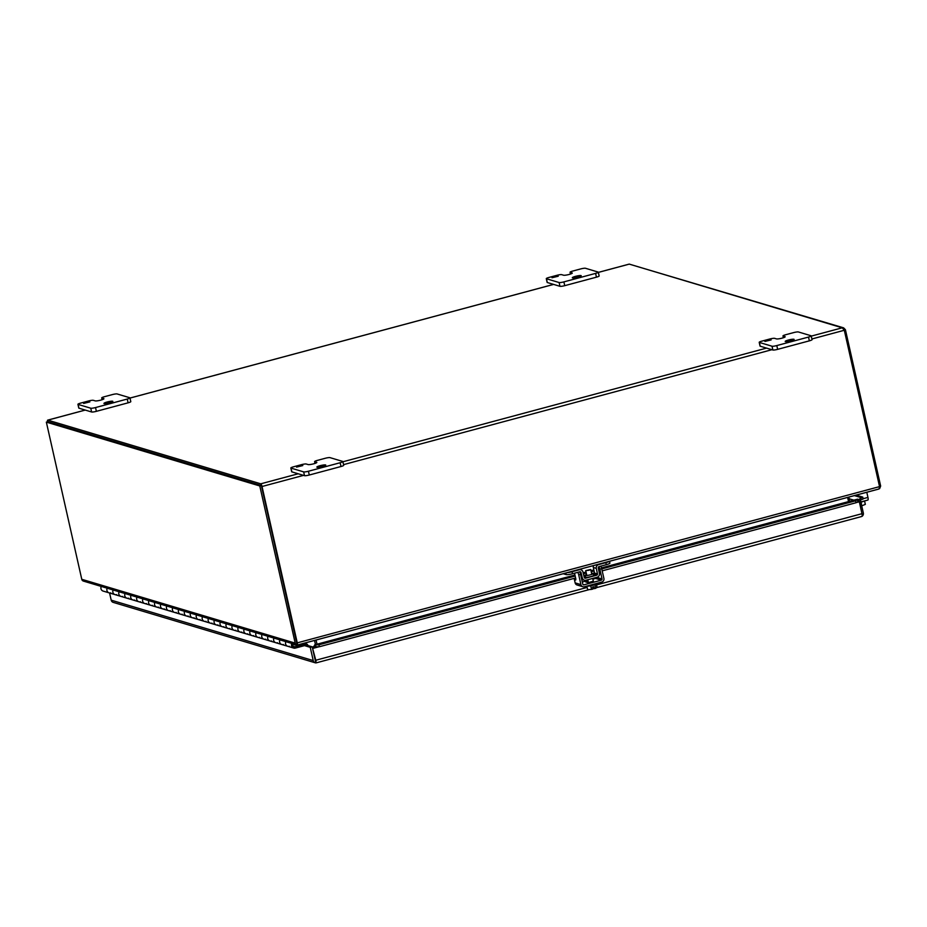 <?xml version="1.0" encoding="UTF-8"?>
<svg xmlns="http://www.w3.org/2000/svg" width="927" height="927" viewBox="0 0 927 927"><rect width="100%" height="100%" fill="white"/><g stroke="black" fill="none" stroke-linecap="round" stroke-linejoin="round"><path stroke-width="1.39" d="M291.843 643.442A3.291 3.14 106.7 0 0 295.342 648.089L305.898 645.25M285.887 641.658A3.291 3.14 106.7 0 0 287.729 646.281A3.291 3.14 -73.3 0 1 285.887 641.658M296.501 644.833A1.958 1.866 -73.3 0 1 296.431 645.354L292.862 644.288M303.627 643.373L305.609 643.964L295.053 646.803A1.958 1.866 -73.3 0 1 293.106 643.813M112.885 592.295A3.291 3.14 -73.3 0 1 113.187 590.001A3.291 3.14 106.7 0 0 115.018 594.624A3.291 3.14 -73.3 0 1 112.885 592.295M107.231 588.216A3.291 3.14 106.7 0 0 109.062 592.84A3.291 3.14 -73.3 0 1 107.231 588.216M116.675 594.647A3.291 3.14 -73.3 0 1 115.018 594.624L109.062 592.84A3.291 3.14 -73.3 0 0 110.719 592.863M124.797 595.864A3.291 3.14 -73.3 0 1 125.087 593.558A3.291 3.14 106.7 0 0 126.929 598.193A3.291 3.14 -73.3 0 1 124.797 595.864M119.131 591.774A3.291 3.14 106.7 0 0 120.974 596.409A3.291 3.14 -73.3 0 1 119.131 591.774M128.586 598.205A3.291 3.14 -73.3 0 1 126.929 598.193L120.974 596.409A3.291 3.14 -73.3 0 0 122.631 596.432M136.709 599.421A3.291 3.14 -73.3 0 1 136.999 597.127A3.291 3.14 106.7 0 0 138.841 601.75A3.291 3.14 -73.3 0 1 136.709 599.421M131.043 595.343A3.291 3.14 106.7 0 0 132.885 599.966A3.291 3.14 -73.3 0 1 131.043 595.343M140.498 601.774A3.291 3.14 -73.3 0 1 138.841 601.75L132.885 599.966A3.291 3.14 -73.3 0 0 134.542 599.989M148.621 602.979A3.291 3.14 -73.3 0 1 148.911 600.684A3.291 3.14 106.7 0 0 150.753 605.308A3.291 3.14 -73.3 0 1 148.621 602.979M142.955 598.9A3.291 3.14 106.7 0 0 144.797 603.535A3.291 3.14 -73.3 0 1 142.955 598.9M152.41 605.331A3.291 3.14 -73.3 0 1 150.753 605.308L144.797 603.535A3.291 3.14 -73.3 0 0 146.454 603.558M160.533 606.548A3.291 3.14 -73.3 0 1 160.823 604.253A3.291 3.14 106.7 0 0 162.665 608.877A3.291 3.14 -73.3 0 1 160.533 606.548M154.867 602.469A3.291 3.14 106.7 0 0 156.709 607.092A3.291 3.14 -73.3 0 1 154.867 602.469M164.322 608.9A3.291 3.14 -73.3 0 1 162.665 608.877L156.709 607.092A3.291 3.14 -73.3 0 0 158.366 607.115M172.445 610.105A3.291 3.14 -73.3 0 1 172.735 607.811A3.291 3.14 106.7 0 0 174.577 612.434A3.291 3.14 -73.3 0 1 172.445 610.105M166.779 606.026A3.291 3.14 106.7 0 0 168.621 610.661A3.291 3.14 -73.3 0 1 166.779 606.026M176.234 612.457A3.291 3.14 -73.3 0 1 174.577 612.434L168.621 610.661A3.291 3.14 -73.3 0 0 170.278 610.673M184.357 613.674A3.291 3.14 -73.3 0 1 184.647 611.38A3.291 3.14 106.7 0 0 186.489 616.003A3.291 3.14 -73.3 0 1 184.357 613.674M178.691 609.595A3.291 3.14 106.7 0 0 180.533 614.219A3.291 3.14 -73.3 0 1 178.691 609.595M188.146 616.026A3.291 3.14 -73.3 0 1 186.489 616.003L180.533 614.219A3.291 3.14 -73.3 0 0 182.19 614.242M196.269 617.231A3.291 3.14 -73.3 0 1 196.559 614.937A3.291 3.14 106.7 0 0 198.39 619.56A3.291 3.14 -73.3 0 1 196.269 617.231M190.603 613.153A3.291 3.14 106.7 0 0 192.445 617.788A3.291 3.14 -73.3 0 1 190.603 613.153M200.058 619.584A3.291 3.14 -73.3 0 1 198.39 619.56L192.445 617.788A3.291 3.14 -73.3 0 0 194.102 617.799M208.181 620.8A3.291 3.14 -73.3 0 1 208.471 618.494A3.291 3.14 106.7 0 0 210.302 623.129A3.291 3.14 -73.3 0 1 208.181 620.8M202.515 616.722A3.291 3.14 106.7 0 0 204.346 621.345A3.291 3.14 -73.3 0 1 202.515 616.722M211.97 623.153A3.291 3.14 -73.3 0 1 210.302 623.129L204.346 621.345A3.291 3.14 -73.3 0 0 206.014 621.368M220.081 624.358A3.291 3.14 -73.3 0 1 220.383 622.063A3.291 3.14 106.7 0 0 222.213 626.687A3.291 3.14 -73.3 0 1 220.081 624.358M214.427 620.279A3.291 3.14 106.7 0 0 216.258 624.914A3.291 3.14 -73.3 0 1 214.427 620.279M223.87 626.71A3.291 3.14 -73.3 0 1 222.213 626.687L216.258 624.914A3.291 3.14 -73.3 0 0 217.915 624.925M231.993 627.927A3.291 3.14 -73.3 0 1 232.283 625.621A3.291 3.14 106.7 0 0 234.125 630.256A3.291 3.14 -73.3 0 1 231.993 627.927M226.327 623.848A3.291 3.14 106.7 0 0 228.169 628.471A3.291 3.14 -73.3 0 1 226.327 623.848M235.782 630.279A3.291 3.14 -73.3 0 1 234.125 630.256L228.169 628.471A3.291 3.14 -73.3 0 0 229.826 628.494M243.905 631.484A3.291 3.14 -73.3 0 1 244.195 629.19A3.291 3.14 106.7 0 0 246.037 633.813A3.291 3.14 -73.3 0 1 243.905 631.484M238.239 627.405A3.291 3.14 106.7 0 0 240.081 632.029A3.291 3.14 -73.3 0 1 238.239 627.405M247.694 633.836A3.291 3.14 -73.3 0 1 246.037 633.813L240.081 632.029A3.291 3.14 -73.3 0 0 241.738 632.052M255.817 635.053A3.291 3.14 -73.3 0 1 256.107 632.747A3.291 3.14 106.7 0 0 257.949 637.382A3.291 3.14 -73.3 0 1 255.817 635.053M250.151 630.974A3.291 3.14 106.7 0 0 251.993 635.598A3.291 3.14 -73.3 0 1 250.151 630.974M259.606 637.394A3.291 3.14 -73.3 0 1 257.949 637.382L251.993 635.598A3.291 3.14 -73.3 0 0 253.65 635.621M267.729 638.61A3.291 3.14 -73.3 0 1 268.019 636.316A3.291 3.14 106.7 0 0 269.861 640.939A3.291 3.14 -73.3 0 1 267.729 638.61M262.063 634.532A3.291 3.14 106.7 0 0 263.905 639.155A3.291 3.14 -73.3 0 1 262.063 634.532M271.518 640.963A3.291 3.14 -73.3 0 1 269.861 640.939L263.905 639.155A3.291 3.14 -73.3 0 0 265.562 639.178M279.641 642.179A3.291 3.14 -73.3 0 1 279.931 639.873A3.291 3.14 106.7 0 0 281.773 644.508A3.291 3.14 -73.3 0 1 279.641 642.179M273.975 638.1A3.291 3.14 106.7 0 0 275.817 642.724A3.291 3.14 -73.3 0 1 273.975 638.1M283.43 644.52A3.291 3.14 -73.3 0 1 281.773 644.508L275.817 642.724A3.291 3.14 -73.3 0 0 277.474 642.747M307.88 645.528L307.845 645.354A1.947 1.854 -73.3 0 0 306.582 643.975L304.126 643.245M305.609 643.964A1.947 1.854 -73.3 0 1 306.582 643.975M297.776 644.937A3.291 3.14 106.7 0 1 297.683 645.656L296.431 645.354M109.062 592.84L103.106 591.067A3.291 3.14 -73.3 0 1 101.275 586.432M289.386 646.304A3.291 3.14 -73.3 0 1 287.729 646.281L293.685 648.066M316.084 660.719L315.18 660.059L312.503 648.158A3.14 0.8 -105 0 1 312.376 647.521L315.528 644.786L315.875 646.745L315.215 646.861M587.15 587.428L315.783 660.244A3.14 0.8 75 0 1 315.829 662.909L316.547 662.735L315.829 662.909L312.202 646.814L304.056 644.381M860.777 516.71L862.017 516.362A3.14 0.8 -105 0 0 861.959 513.697L859.202 501.136L857.394 499.398L858.46 499.63M312.202 646.814L310.244 647.347L313.233 660.58A3.14 2.99 -73.3 0 0 315.829 662.909L315.18 660.059M315.783 660.244L312.376 647.521M314.682 644.833L318.992 644.786L575.18 576.049M313.233 660.58L111.194 600.151A3.14 2.99 106.7 0 0 113.221 602.376L315.261 662.805M111.194 600.151L109.583 593.002M310.244 647.347L304.508 645.632M858.703 500.128A3.14 2.99 -73.3 0 1 859.005 499.352L862.805 497.104L856.166 495.122M862.017 516.362A3.14 2.99 106.7 0 0 863.327 512.99L860.638 501.09A1.043 0.997 -73.3 0 1 860.743 500.337L859.005 499.352M318.992 644.786L319.34 646.745L315.875 646.745L313.059 648.124M602.191 570.847L856.038 502.735L859.202 501.136L857.742 501.345L857.394 499.398L855.691 500.789L601.75 568.923M583.407 573.848L586.281 573.071M591.217 571.75L594.068 570.986M854.381 495.597L860.94 497.556L860.743 500.337M856.038 502.735L855.691 500.789M319.34 646.745L575.609 577.985M583.871 575.76L585.146 575.424M592.851 573.361L594.462 572.921M862.805 497.104L862.91 499.178L861.056 499.63M771.148 339.908L764.914 341.437L771.148 339.908M793.941 339.282A4.577 0.695 -12.7 0 0 788.935 339.896A4.577 0.695 -12.7 0 0 785.204 341.437A4.577 0.695 -12.7 0 0 785.401 341.576A4.577 0.695 -12.7 0 0 790.407 340.962A4.577 0.695 -12.7 0 0 794.126 339.421A4.577 0.695 -12.7 0 0 793.941 339.282M793.616 332.608A3.917 0.591 167.3 0 1 798.39 331.959L811.044 335.748A3.917 0.591 167.3 0 1 811.206 335.864A3.917 0.591 167.3 0 1 808.506 337.069L776.791 345.574A3.917 0.591 167.3 0 1 772.017 346.223L759.364 342.434A3.917 0.591 167.3 0 1 759.201 342.318A3.917 0.591 167.3 0 1 761.901 341.124L769.839 338.992A3.917 0.591 167.3 0 1 774.613 338.343L776.478 338.9A4.554 0.684 -12.7 0 0 782.029 338.146A4.554 0.684 -12.7 0 0 785.181 336.756A4.554 0.684 -12.7 0 0 784.995 336.617L783.13 336.061A3.917 0.591 167.3 0 1 782.967 335.933A3.917 0.591 167.3 0 1 785.667 334.74L793.616 332.608M759.201 342.318L760.047 346.095A3.917 0.591 -12.7 0 0 760.21 346.211L759.364 342.434M772.017 346.223L772.863 350L760.21 346.211M772.863 350A3.917 0.591 -12.7 0 0 777.649 349.352L776.791 345.574M808.506 337.069L809.352 340.846L777.649 349.352M809.352 340.846A3.917 0.591 -12.7 0 0 812.064 339.653L811.206 335.864M297.915 644.891L296.93 644.96A2.549 2.433 -73.3 0 1 295.203 643.129L259.78 485.957L46.35 422.121L81.773 579.294A2.549 2.433 106.7 0 0 83.5 581.113M259.78 485.957L261.356 485.539L47.926 421.692L46.35 422.121M297.335 643.315A0.857 0.823 -73.3 0 1 296.779 642.712L261.541 486.362M261.356 485.539L296.814 643.396M298.193 473.778L260.742 483.824A2.549 0.649 75 0 1 262.028 486.501L297.266 642.851A2.549 0.649 75 0 1 297.37 644.902L297.127 644.23L296.93 644.96M315.47 644.624L314.531 640.441M591.588 573.396A4.183 0.626 167.3 0 1 593.106 573.407A4.183 0.626 167.3 0 1 593.292 573.535A4.183 0.626 167.3 0 1 589.873 574.937A4.183 0.626 167.3 0 1 585.308 575.493A4.183 0.626 167.3 0 1 585.134 575.366A4.183 0.626 167.3 0 1 586.606 574.52M593.523 575.215A4.183 0.626 167.3 0 1 593.697 575.343A4.183 0.626 167.3 0 1 590.29 576.756A4.183 0.626 167.3 0 1 585.713 577.312A4.183 0.626 167.3 0 1 585.54 577.185L585.134 575.366M563.21 573.72L566.154 574.601A5.226 0.788 -12.7 0 0 572.527 573.743L579.804 571.785A1.043 0.997 -73.3 0 1 580.997 572.515L579.746 572.144M572.527 573.743L572.075 571.727L579.352 569.769A3.14 2.99 -73.3 0 1 582.944 571.959L584.288 577.486A1.043 0.997 106.7 0 0 585.493 578.216L596.721 575.203A1.043 0.997 106.7 0 0 597.475 573.952L596.316 568.367A3.14 2.99 -73.3 0 1 598.575 564.613L605.852 562.666L606.304 564.682L599.027 566.629A1.043 0.997 106.7 0 0 598.274 567.88L599.433 573.465A3.14 2.99 -73.3 0 1 597.173 577.22L585.945 580.232A3.14 2.99 -73.3 0 1 582.353 578.042L580.997 572.515M572.075 571.727A5.226 0.788 167.3 0 1 567.324 572.619M606.304 564.682A5.226 0.788 -12.7 0 0 609.92 563.083L609.514 561.298M609.259 561.368A5.226 0.788 167.3 0 1 605.852 562.666M593.512 565.597A3.14 2.99 106.7 0 0 593.338 567.486L594.497 573.06L597.475 573.952M596.721 575.203L593.743 574.311A1.043 0.997 106.7 0 0 594.497 573.06M585.4 576.548L584.149 576.884M588.946 570.267L585.725 570.603L590.708 569.479L588.946 570.267M594.949 584.647L595.771 588.263L597.069 587.185L596.351 584.01M586.861 586.154L587.66 589.711L591.519 589.398L590.708 585.783M595.771 588.263L594.311 588.657L593.871 586.733L592.55 587.092L592.979 589.004L591.519 589.398M594.311 588.657L592.62 587.394M593.35 587.614L592.689 587.741L593.35 587.614M586.687 586.119A5.226 0.788 -12.7 0 0 593.025 585.25A5.226 0.788 -12.7 0 0 596.64 583.651L596.594 583.454M593.326 581.148L588.158 582.712L585.621 581.901L588.042 580.905M574.856 578.181L575.737 579.989L575.818 578.888L574.636 573.662A2.607 0.672 75 0 1 574.543 573.199M600.673 566.188A2.607 0.672 -105 0 1 601.704 568.715L603.894 578.448A2.99 2.851 106.7 0 1 601.75 582.075L584.358 586.745A2.99 2.851 -73.3 0 1 580.916 584.613L575.146 582.874A2.99 2.851 106.7 0 0 577.081 584.995L582.851 586.721M598.83 566.71A2.607 0.672 75 0 1 599.85 569.213L602.04 578.935A1.008 0.962 -73.3 0 1 601.322 580.163L583.929 584.821A1.008 0.962 -73.3 0 1 582.77 584.114L580.58 574.381A2.607 0.672 -105 0 0 579.549 571.855M577.695 572.353A2.607 0.672 75 0 1 578.726 574.879L580.916 584.613M575.146 582.874L574.126 578.378M582.295 581.982L587.95 580.464M592.886 579.143L595.551 578.436A1.008 0.962 106.7 0 0 596.293 577.451M89.884 401.889L83.65 403.43L89.884 401.889M112.677 401.264A4.577 0.695 -12.7 0 0 107.671 401.878A4.577 0.695 -12.7 0 0 103.94 403.419A4.577 0.695 -12.7 0 0 104.137 403.558A4.577 0.695 -12.7 0 0 109.143 402.944A4.577 0.695 -12.7 0 0 112.862 401.403A4.577 0.695 -12.7 0 0 112.677 401.264M112.352 394.589A3.917 0.591 167.3 0 1 117.126 393.952L129.78 397.729A3.917 0.591 167.3 0 1 129.942 397.857A3.917 0.591 167.3 0 1 127.242 399.05L95.527 407.556A3.917 0.591 167.3 0 1 90.753 408.204L78.1 404.415A3.917 0.591 167.3 0 1 77.926 404.299A3.917 0.591 167.3 0 1 80.637 403.106L88.575 400.974A3.917 0.591 167.3 0 1 93.349 400.325L95.203 400.881A4.554 0.684 -12.7 0 0 100.765 400.128A4.554 0.684 -12.7 0 0 103.917 398.737A4.554 0.684 -12.7 0 0 103.72 398.598L101.866 398.042A3.917 0.591 167.3 0 1 101.703 397.926A3.917 0.591 167.3 0 1 104.403 396.721L112.352 394.589M77.926 404.299L78.783 408.077A3.917 0.591 -12.7 0 0 78.946 408.193L78.1 404.415M90.753 408.204L91.599 411.982L78.946 408.193M91.599 411.982A3.917 0.591 -12.7 0 0 96.373 411.333L95.527 407.556M127.242 399.05L128.088 402.828L96.373 411.333M128.088 402.828A3.917 0.591 -12.7 0 0 130.8 401.634L129.942 397.857M302.793 465.574L296.547 467.115L302.793 465.574M325.574 464.948A4.577 0.695 -12.7 0 0 320.58 465.563A4.577 0.695 -12.7 0 0 316.849 467.104A4.577 0.695 -12.7 0 0 317.034 467.243A4.577 0.695 -12.7 0 0 322.04 466.629A4.577 0.695 -12.7 0 0 325.771 465.087A4.577 0.695 -12.7 0 0 325.574 464.948M325.25 458.274A3.917 0.591 167.3 0 1 330.024 457.637L342.689 461.414A3.917 0.591 167.3 0 1 342.851 461.542A3.917 0.591 167.3 0 1 340.139 462.735L308.424 471.24A3.917 0.591 167.3 0 1 303.65 471.889L290.997 468.1A3.917 0.591 167.3 0 1 290.835 467.984A3.917 0.591 167.3 0 1 293.546 466.791L301.472 464.659A3.917 0.591 167.3 0 1 306.246 464.01L308.112 464.566A4.554 0.684 -12.7 0 0 313.662 463.813A4.554 0.684 -12.7 0 0 316.825 462.422A4.554 0.684 -12.7 0 0 316.628 462.283L314.763 461.727A3.917 0.591 167.3 0 1 314.601 461.611A3.917 0.591 167.3 0 1 317.312 460.406L325.25 458.274M290.835 467.984L291.681 471.762A3.917 0.591 -12.7 0 0 291.854 471.878L290.997 468.1M303.65 471.889L304.508 475.667L291.854 471.878M304.508 475.667A3.917 0.591 -12.7 0 0 309.282 475.018L308.424 471.24M340.139 462.735L340.997 466.513L309.282 475.018M340.997 466.513A3.917 0.591 -12.7 0 0 343.697 465.319L342.851 461.542M558.251 276.223L552.005 277.752L558.251 276.223M581.032 275.597A4.577 0.695 -12.7 0 0 576.038 276.211A4.577 0.695 -12.7 0 0 572.307 277.752A4.577 0.695 -12.7 0 0 572.492 277.891A4.577 0.695 -12.7 0 0 577.498 277.277A4.577 0.695 -12.7 0 0 581.229 275.736A4.577 0.695 -12.7 0 0 581.032 275.597M580.708 268.923A3.917 0.591 167.3 0 1 585.482 268.274L598.147 272.063A3.917 0.591 167.3 0 1 598.309 272.179A3.917 0.591 167.3 0 1 595.597 273.384L563.883 281.889A3.917 0.591 167.3 0 1 559.108 282.538L546.455 278.749A3.917 0.591 167.3 0 1 546.293 278.633A3.917 0.591 167.3 0 1 549.004 277.44L556.93 275.307A3.917 0.591 167.3 0 1 561.704 274.659L563.57 275.215A4.554 0.684 -12.7 0 0 569.12 274.462A4.554 0.684 -12.7 0 0 572.283 273.071A4.554 0.684 -12.7 0 0 572.086 272.932L570.221 272.376A3.917 0.591 167.3 0 1 570.059 272.248A3.917 0.591 167.3 0 1 572.77 271.055L580.708 268.923M546.293 278.633L547.139 282.411A3.917 0.591 -12.7 0 0 547.312 282.526L546.455 278.749M559.108 282.538L559.966 286.316L547.312 282.526M559.966 286.316A3.917 0.591 -12.7 0 0 564.74 285.667L563.883 281.889M595.597 273.384L596.455 277.161L564.74 285.667M596.455 277.161A3.917 0.591 -12.7 0 0 599.155 275.968L598.309 272.179M861.102 502.121L861.693 505.783M864.555 500.939L865.331 504.381L861.925 505.748M860.882 502.179A5.226 0.788 -12.7 0 0 864.219 501.02M867.753 500.035A2.99 0.765 -105 0 0 867.881 500.047A2.99 0.765 -105 0 0 867.95 497.417L862.886 498.772M866.791 492.272L867.95 497.417M260.742 483.824L47.81 420.14L85.261 410.082M47.52 421.808A2.549 0.649 75 0 1 47.706 420.128A2.549 0.649 75 0 1 47.81 420.14M48.134 421.762L261.113 485.458M811.913 338.969L844.312 330.267L842.237 327.81L843.605 327.845L845.412 329.699L844.196 330.024M843.605 327.845L629.259 264.125M297.961 644.856L878.275 489.155L879.167 488.842L879.549 486.617L297.266 642.851M878.275 489.155L879.167 488.842M844.312 330.267L879.549 486.617M878.483 489.05L879.63 488.61L880.65 486.049L845.412 329.699M316.072 640.036L317.011 644.207M847.602 497.417L848.541 501.6M849.7 501.287L848.761 497.104M295.053 646.803L293.233 646.258M853.86 500.163L849.132 498.749M861.959 513.697L596.548 584.902M315.528 644.786L574.983 575.169M583.187 572.967L586.084 572.191M591.02 570.87L593.883 570.105M601.53 568.042L857.394 499.398M313.094 648.344L319.05 646.745M856.177 502.619L859.283 501.785M783.5 337.706L783.13 336.061M81.773 579.294L295.203 643.129M565.806 573.025L566.154 574.601M579.352 569.769L578.68 569.572M582.353 578.042L581.333 577.741M597.903 564.416L598.575 564.613M593.338 567.486L596.316 568.367M584.52 577.927L585.493 578.216M580.58 574.381L578.726 574.879M601.704 568.715L599.85 569.213M582.99 584.543L583.929 584.821M595.551 578.436L601.322 580.163M596.71 577.347L602.04 578.935M102.237 399.688L101.866 398.042M315.134 463.373L314.763 461.727M570.592 274.021L570.221 272.376M598.355 272.411L629.294 264.114L842.237 327.81L811.264 336.119M766.559 348.112L342.909 461.785M130 398.077L553.616 284.415M262.028 486.501L303.523 475.377M343.546 464.636L771.878 349.711M880.65 486.049L879.491 486.362M281.773 644.508L287.729 646.281M269.861 640.939L275.817 642.724M257.949 637.382L263.905 639.155M246.037 633.813L251.993 635.598M234.125 630.256L240.081 632.029M222.213 626.687L228.169 628.471M210.302 623.129L216.258 624.914M198.39 619.56L204.346 621.345M186.489 616.003L192.445 617.788M174.577 612.434L180.533 614.219M162.665 608.877L168.621 610.661M150.753 605.308L156.709 607.092M138.841 601.75L144.797 603.535M126.929 598.193L132.885 599.966M115.018 594.624L120.974 596.409M861.368 516.594L596.49 587.66M594.056 588.309L592.898 588.622M589.363 589.572L316.211 662.863M314.693 644.833L574.937 575.007M583.153 572.805L586.049 572.029M590.974 570.708L593.848 569.931M601.484 567.88L857.649 499.155M783.373 337.741L782.967 335.933M83.418 581.09L296.849 644.937M593.292 573.535L593.697 575.343M580.928 569.792L579.479 569.363M581.716 579.421L584.369 580.209M588.46 582.759L587.788 579.734M586.826 575.493L585.725 570.603M593.442 581.635L592.712 578.413M591.808 574.381L590.708 569.479M102.109 399.722L101.703 397.926M315.006 463.407L314.601 461.611M570.464 274.056L570.059 272.248M860.835 501.936L867.881 500.047M629.271 264.091L598.355 272.387M553.558 284.404L129.989 398.054M85.203 410.07L47.706 420.128M297.694 644.96L878.611 489.097"/></g></svg>
